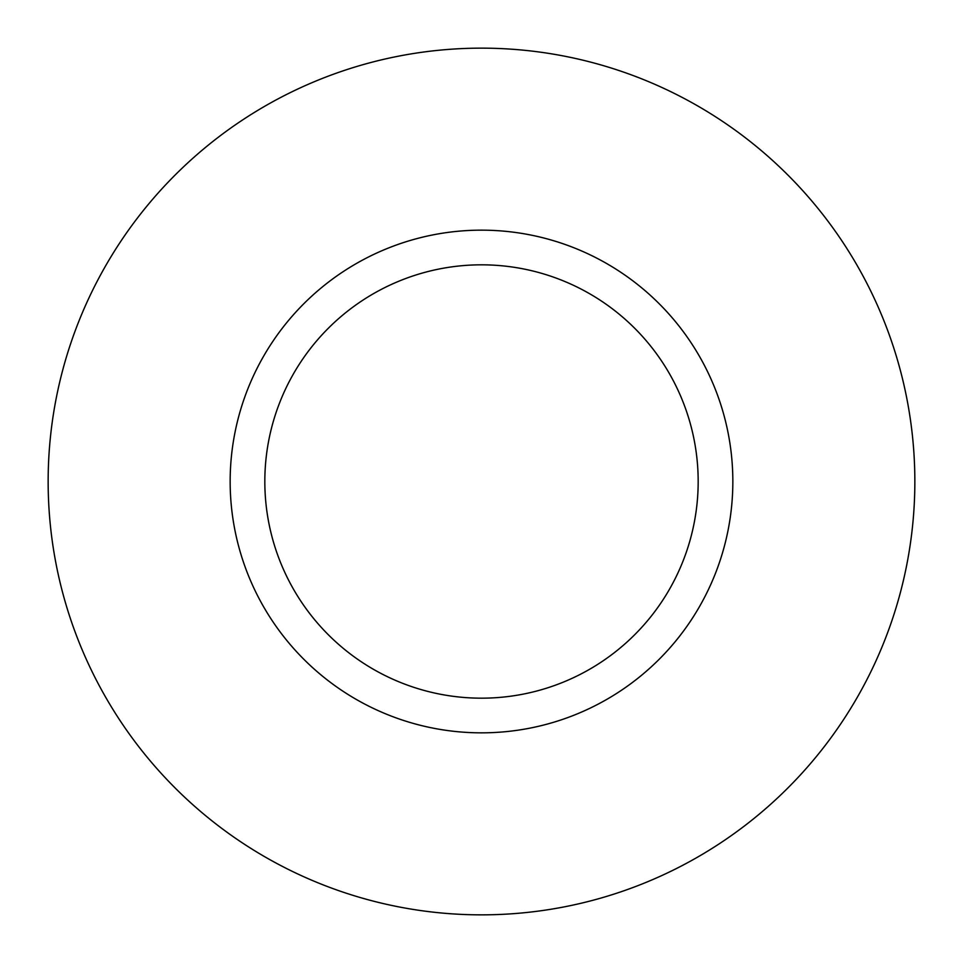 <?xml version="1.0" encoding="UTF-8"?>
<svg xmlns="http://www.w3.org/2000/svg" width="963" height="963" viewBox="0 0 963 963"><rect width="100%" height="100%" fill="white"/><g stroke="black" fill="none" stroke-linecap="round" stroke-linejoin="round"><path stroke-width="1.44" d="M698.175 481.5A216.675 216.675 0 0 0 481.5 264.825A216.675 216.675 0 0 0 264.825 481.5A216.675 216.675 0 0 0 481.5 698.175A216.675 216.675 0 0 0 698.175 481.5M914.85 481.5A433.35 433.35 0 0 0 481.5 48.15A433.35 433.35 0 0 0 48.15 481.5A433.35 433.35 0 0 0 481.5 914.85A433.35 433.35 0 0 0 914.85 481.5M732.843 481.5A251.343 251.343 0 0 1 481.5 732.843A251.343 251.343 0 0 1 230.157 481.5A251.343 251.343 0 0 1 481.5 230.157A251.343 251.343 0 0 1 732.843 481.5"/></g></svg>
